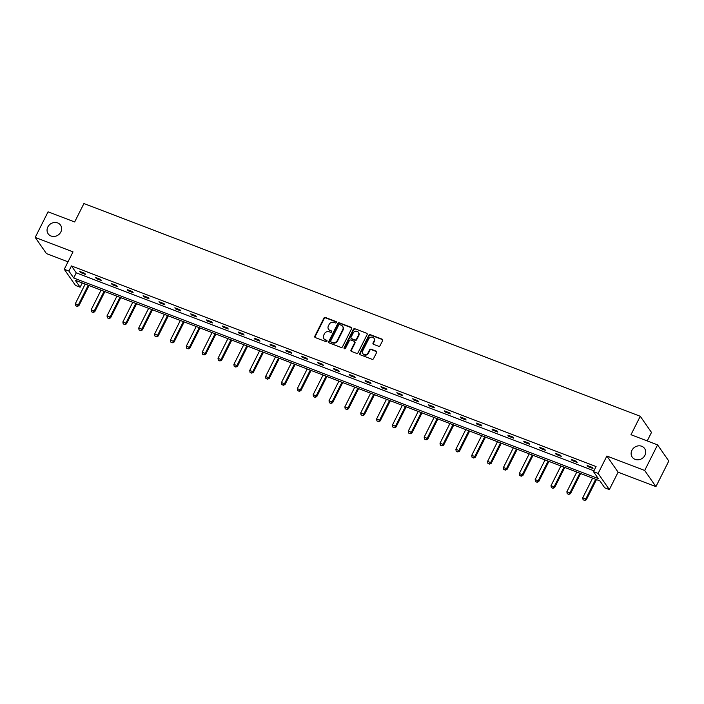 <?xml version="1.0" encoding="UTF-8"?>
<svg xmlns="http://www.w3.org/2000/svg" width="704" height="704" viewBox="0 0 704 704"><rect width="100%" height="100%" fill="white"/><g stroke="black" fill="none" stroke-linecap="round" stroke-linejoin="round"><path stroke-width="1.06" d="M631.919 450.34A7.55 6.741 -34.8 0 0 632.227 457.134A7.55 6.741 -34.8 0 0 638.739 459.756A7.55 6.741 -34.8 0 0 644.926 455.312A7.55 6.741 -34.8 0 0 644.618 448.518A7.55 6.741 -34.8 0 0 638.106 445.887A7.55 6.741 -34.8 0 0 631.919 450.34M47.837 226.987A7.55 6.741 -34.8 0 0 48.145 233.781A7.55 6.741 -34.8 0 0 54.657 236.403A7.55 6.741 -34.8 0 0 60.852 231.959A7.55 6.741 -34.8 0 0 60.544 225.166A7.55 6.741 -34.8 0 0 54.032 222.543A7.55 6.741 -34.8 0 0 47.837 226.987M336.371 322.502A0.81 0.722 -34.8 0 0 336.028 321.534L325.424 317.478A1.162 1.03 -34.8 0 0 323.919 318.102L314.82 336.204A1.162 1.03 -34.8 0 0 315.313 337.586L325.908 341.642A0.81 0.722 -34.8 0 0 326.929 340.481A0.81 0.722 -34.8 0 0 326.621 340.234L325.248 339.715A3.705 3.309 -34.8 0 1 323.673 335.271L324.43 333.766A3.705 3.309 -34.8 0 1 329.243 331.769L330.616 332.297A0.81 0.722 -34.8 0 0 331.637 331.126A0.81 0.722 -34.8 0 0 331.32 330.889L329.947 330.361A3.705 3.309 -34.8 0 1 328.372 325.926L329.138 324.412A3.705 3.309 -34.8 0 1 333.942 322.414L335.315 322.942A0.81 0.722 -34.8 0 0 336.371 322.502M336.442 322.027A0.81 0.722 -34.8 0 0 336.327 321.974L325.723 317.918A1.162 1.03 -34.8 0 0 324.227 318.542L315.119 336.635A1.162 1.03 -34.8 0 0 315.049 337.445M327.034 340.727A0.81 0.722 -34.8 0 0 326.92 340.674L325.248 339.715M331.742 331.382A0.81 0.722 -34.8 0 0 331.628 331.32L329.947 330.361M655.926 486.64L644.688 470.483L606.874 456.025L618.112 472.182L655.926 486.64L668.8 461.032L657.571 444.884L630.986 434.711L640.262 416.275L83.934 203.535L74.659 221.971L48.074 211.807L35.2 237.415L46.429 253.572L68.015 261.826M657.571 444.884L644.688 470.483M378.585 346.262A1.162 1.03 -34.8 0 0 380.081 345.638L382.642 340.56A1.162 1.03 -34.8 0 0 382.149 339.17L370.374 334.673A1.162 1.03 -34.8 0 0 368.87 335.298L359.77 353.39A1.162 1.03 -34.8 0 0 360.263 354.781L372.029 359.278A1.162 1.03 -34.8 0 0 373.534 358.653L376.622 352.519A1.162 1.03 -34.8 0 0 376.13 351.138L371.087 349.21A1.162 1.03 -34.8 0 0 369.582 349.835L368.06 352.871A3.098 2.763 -34.8 0 1 362.718 350.83L368.711 338.923A3.098 2.763 -34.8 0 1 374.053 340.965L373.05 342.945A1.162 1.03 -34.8 0 0 373.542 344.335L378.585 346.262M82.254 282.946L80.115 287.214L75.486 285.446L64.258 269.289L73.014 251.874L35.2 237.415M64.258 269.289L68.878 271.058L73.691 277.974L598.303 478.588L593.49 471.671L598.118 473.44L609.347 489.588L604.727 487.819L599.914 480.902L75.302 280.289L80.115 287.214M593.49 471.671L596.068 466.55L71.456 265.936L68.878 271.058M606.874 456.025L598.118 473.44M351.604 328.698A1.162 1.03 -34.8 0 0 351.111 327.307L339.346 322.802A1.162 1.03 -34.8 0 0 337.841 323.426L328.733 341.528A1.162 1.03 -34.8 0 0 329.226 342.91L341 347.415A1.162 1.03 -34.8 0 0 342.505 346.79L351.604 328.698M354.86 328.742L366.634 333.238A1.162 1.03 -34.8 0 1 367.118 334.629L358.019 352.722A1.162 1.03 -34.8 0 1 356.514 353.346L351.481 351.419A1.162 1.03 -34.8 0 1 350.988 350.038L354.675 342.698A1.162 1.03 -34.8 0 0 354.182 341.308L350.847 340.032A1.162 1.03 -34.8 0 0 349.342 340.657L345.497 348.295A0.81 0.722 -34.8 0 1 344.098 347.758L353.355 329.358A1.162 1.03 -34.8 0 1 354.86 328.742L366.634 333.238M647.222 440.924L651.49 432.432L640.262 416.275M618.112 472.182L609.347 489.588M71.456 265.936L76.27 272.853L593.93 470.809M76.27 272.853L73.691 277.974M592.979 468.494L587.902 466.55L587.136 465.458L592.222 467.403L592.979 468.494M577.122 462.431L572.044 460.486L571.278 459.395L576.365 461.34L577.122 462.431M561.264 456.368L556.186 454.423L555.421 453.332L560.507 455.277L561.264 456.368M545.406 450.305L540.329 448.36L539.572 447.269L544.65 449.214L545.406 450.305M529.549 444.242L524.471 442.297L523.714 441.206L528.792 443.142L529.549 444.242M513.691 438.17L508.614 436.234L507.857 435.142L512.934 437.078L513.691 438.17M497.834 432.106L492.756 430.162L491.999 429.07L497.077 431.015L497.834 432.106M481.976 426.043L476.898 424.098L476.142 423.007L481.219 424.952L481.976 426.043M466.118 419.98L461.041 418.035L460.284 416.944L465.362 418.889L466.118 419.98M450.27 413.917L445.183 411.972L444.426 410.881L449.504 412.826L450.27 413.917M434.412 407.854L429.326 405.909L428.569 404.818L433.646 406.762L434.412 407.854M418.554 401.79L413.468 399.846L412.711 398.754L417.789 400.699L418.554 401.79M402.697 395.727L397.61 393.782L396.854 392.691L401.931 394.636L402.697 395.727M386.839 389.664L381.753 387.719L380.996 386.628L386.074 388.573L386.839 389.664M370.982 383.601L365.895 381.656L365.138 380.565L370.216 382.51L370.982 383.601M355.124 377.538L350.038 375.593L349.281 374.502L354.358 376.446L355.124 377.538M339.266 371.474L334.18 369.53L333.423 368.438L338.51 370.383L339.266 371.474M323.409 365.411L318.322 363.466L317.566 362.375L322.652 364.32L323.409 365.411M307.551 359.339L302.465 357.403L301.708 356.312L306.794 358.248L307.551 359.339M291.694 353.276L286.607 351.34L285.85 350.249L290.937 352.185L291.694 353.276M275.836 347.213L270.75 345.268L269.993 344.177L275.079 346.122L275.836 347.213M259.978 341.15L254.892 339.205L254.135 338.114L259.222 340.058L259.978 341.15M244.121 335.086L239.034 333.142L238.278 332.05L243.364 333.995L244.121 335.086M228.263 329.023L223.177 327.078L222.42 325.987L227.506 327.932L228.263 329.023M212.406 322.96L207.319 321.015L206.562 319.924L211.649 321.869L212.406 322.96M196.548 316.897L191.462 314.952L190.705 313.861L195.791 315.806L196.548 316.897M180.69 310.834L175.613 308.889L174.847 307.798L179.934 309.742L180.69 310.834M164.833 304.77L159.755 302.826L158.99 301.734L164.076 303.679L164.833 304.77M148.975 298.707L143.898 296.762L143.132 295.671L148.218 297.616L148.975 298.707M133.118 292.644L128.04 290.699L127.274 289.608L132.361 291.553L133.118 292.644M117.26 286.581L112.182 284.636L111.417 283.545L116.503 285.49L117.26 286.581M101.402 280.518L96.325 278.573L95.559 277.482L100.646 279.418L101.402 280.518M85.545 274.446L80.467 272.51L79.702 271.418L84.788 273.354L85.545 274.446M80.467 272.51L80.802 271.832M96.325 278.573L96.659 277.895M112.182 284.636L112.517 283.958M128.04 290.699L128.374 290.022M143.898 296.762L144.232 296.094M159.755 302.826L160.09 302.157M175.613 308.889L175.947 308.22M191.462 314.952L191.805 314.283M207.319 321.015L207.662 320.346M223.177 327.078L223.52 326.41M239.034 333.142L239.378 332.473M254.892 339.205L255.235 338.536M270.75 345.268L271.093 344.599M286.607 351.34L286.95 350.662M302.465 357.403L302.808 356.726M318.322 363.466L318.666 362.789M334.18 369.53L334.523 368.852M350.038 375.593L350.381 374.915M365.895 381.656L366.238 380.987M381.753 387.719L382.087 387.05M397.61 393.782L397.945 393.114M413.468 399.846L413.802 399.177M429.326 405.909L429.66 405.24M445.183 411.972L445.518 411.303M461.041 418.035L461.375 417.366M476.898 424.098L477.233 423.43M492.756 430.162L493.09 429.493M508.614 436.234L508.948 435.556M524.471 442.297L524.806 441.619M540.329 448.36L540.663 447.682M556.186 454.423L556.521 453.746M572.044 460.486L572.378 459.818M587.902 466.55L588.236 465.881M328.689 329.472A3.705 3.309 -34.8 0 0 330.255 330.801M323.99 338.818A3.705 3.309 -34.8 0 0 325.547 340.146M351.683 327.888A1.162 1.03 -34.8 0 0 351.419 327.747L339.645 323.242A1.162 1.03 -34.8 0 0 338.14 323.866L329.041 341.959A1.162 1.03 -34.8 0 0 328.97 342.76M339.733 324.632A0.81 0.722 -34.8 0 0 338.677 325.072L330.686 340.956A0.81 0.722 -34.8 0 0 331.038 341.924L332.482 342.478A3.705 3.309 -34.8 0 0 337.295 340.481L342.751 329.622A3.705 3.309 -34.8 0 0 341.176 325.186L339.733 324.632M330.722 341.686L331.03 342.118A0.81 0.722 -34.8 0 0 331.338 342.364L331.038 341.924M342.742 326.515A3.705 3.309 -34.8 0 1 343.059 330.062L337.594 340.921A3.705 3.309 -34.8 0 1 332.781 342.91L331.338 342.364M354.754 341.889A1.162 1.03 -34.8 0 1 354.983 343.13L351.287 350.469A1.162 1.03 -34.8 0 0 351.217 351.27M355.159 329.173A1.162 1.03 -34.8 0 0 353.654 329.798L344.406 348.198A0.81 0.722 -34.8 0 0 344.335 348.674M358.512 335.078A3.098 2.763 -34.8 0 0 353.17 333.036L351.058 337.234A1.162 1.03 -34.8 0 0 351.551 338.624L354.895 339.9A1.162 1.03 -34.8 0 0 356.4 339.275L358.512 335.078L358.811 335.518A3.098 2.763 -34.8 0 0 358.521 332.517M351.287 338.474A1.162 1.03 -34.8 0 0 351.859 339.055L351.551 338.624M358.811 335.518L356.699 339.715A1.162 1.03 -34.8 0 1 355.194 340.34L351.859 339.055M374.062 338.395A3.098 2.763 -34.8 0 1 374.352 341.396L373.358 343.385A1.162 1.03 -34.8 0 0 373.278 344.186M363.009 353.83A3.098 2.763 -34.8 0 0 368.359 353.311L368.06 352.871M376.693 351.718A1.162 1.03 -34.8 0 0 376.429 351.569L371.395 349.65A1.162 1.03 -34.8 0 0 369.89 350.266L368.359 353.311M382.712 339.759A1.162 1.03 -34.8 0 0 382.448 339.61L370.674 335.104A1.162 1.03 -34.8 0 0 369.169 335.729L360.07 353.83A1.162 1.03 -34.8 0 0 359.999 354.631M85.193 284.073L75.302 303.75L78.346 304.92L88.246 285.243M77.141 306.284L75.618 305.703L77.238 306.416L78.346 304.92L78.892 305.703L89.038 285.542M75.302 303.75L75.618 305.703M77.238 306.416L78.892 305.703M101.05 290.136L91.159 309.822L94.204 310.983L104.104 291.306M92.998 312.347L91.476 311.766L93.095 312.479L94.204 310.983L94.75 311.766L104.896 291.606M91.159 309.822L91.476 311.766M93.095 312.479L94.75 311.766M116.908 296.199L107.017 315.885L110.062 317.046L119.962 297.37M108.856 318.41L107.334 317.83L108.953 318.542L110.062 317.046L110.607 317.83L120.754 297.669M107.017 315.885L107.334 317.83M108.953 318.542L110.607 317.83M132.766 302.262L122.874 321.948L125.919 323.11L135.819 303.433M124.714 324.482L123.191 323.893L124.81 324.606L125.919 323.11L126.465 323.893L136.611 303.732M122.874 321.948L123.191 323.893M124.81 324.606L126.465 323.893M148.623 308.334L138.732 328.011L141.777 329.173L151.677 309.496M140.571 330.546L139.049 329.956L140.668 330.678L141.777 329.173L142.322 329.965L152.46 309.795M138.732 328.011L139.049 329.956M140.668 330.678L142.322 329.965M164.481 314.398L154.581 334.074L157.634 335.236L167.534 315.559M156.429 336.609L154.906 336.019L156.517 336.741L157.634 335.236L158.18 336.028L168.318 315.858M154.581 334.074L154.906 336.019M156.517 336.741L158.18 336.028M180.338 320.461L170.438 340.138L173.492 341.299L183.392 321.622M172.286 342.672L170.764 342.091L172.374 342.804L173.492 341.299L174.038 342.091L184.175 321.93M170.438 340.138L170.764 342.091M172.374 342.804L174.038 342.091M196.196 326.524L186.296 346.201L189.35 347.362L199.25 327.686M188.144 348.735L186.622 348.154L188.232 348.867L189.35 347.362L189.895 348.154L200.033 327.994M186.296 346.201L186.622 348.154M188.232 348.867L189.895 348.154M212.054 332.587L202.154 352.264L205.207 353.434L215.107 333.749M204.002 354.798L202.479 354.218L204.09 354.93L205.207 353.434L205.753 354.218L215.89 334.057M202.154 352.264L202.479 354.218M204.09 354.93L205.753 354.218M227.911 338.65L218.011 358.327L221.065 359.498L230.965 339.812M219.859 360.862L218.337 360.281L219.947 360.994L221.065 359.498L221.61 360.281L231.748 340.12M218.011 358.327L218.337 360.281M219.947 360.994L221.61 360.281M243.769 344.714L233.869 364.39L236.922 365.561L246.822 345.875M235.717 366.925L234.194 366.344L235.805 367.057L236.922 365.561L237.468 366.344L247.606 346.183M233.869 364.39L234.194 366.344M235.805 367.057L237.468 366.344M259.626 350.777L249.726 370.454L252.78 371.624L262.68 351.947M251.574 372.988L250.052 372.407L251.662 373.12L252.78 371.624L253.326 372.407L263.463 352.246M249.726 370.454L250.052 372.407M251.662 373.12L253.326 372.407M275.484 356.84L265.584 376.517L268.638 377.687L278.529 358.01M267.432 379.051L265.91 378.47L267.52 379.183L268.638 377.687L269.183 378.47L279.321 358.31M265.584 376.517L265.91 378.47M267.52 379.183L269.183 378.47M291.342 362.903L281.442 382.58L284.495 383.75L294.386 364.074M283.29 385.114L281.767 384.534L283.378 385.246L284.495 383.75L285.041 384.534L295.178 364.373M281.442 382.58L281.767 384.534M283.378 385.246L285.041 384.534M307.199 368.966L297.299 388.643L300.353 389.814L310.244 370.137M299.147 391.178L297.625 390.597L299.235 391.31L300.353 389.814L300.898 390.597L311.036 370.436M297.299 388.643L297.625 390.597M299.235 391.31L300.898 390.597M323.057 375.03L313.157 394.715L316.21 395.877L326.102 376.2M315.005 397.241L313.482 396.66L315.093 397.373L316.21 395.877L316.756 396.66L326.894 376.499M313.157 394.715L313.482 396.66M315.093 397.373L316.756 396.66M338.914 381.093L329.014 400.778L332.068 401.94L341.959 382.263M330.862 403.313L329.34 402.723L330.95 403.436L332.068 401.94L332.614 402.723L342.751 382.562M329.014 400.778L329.34 402.723M330.95 403.436L332.614 402.723M354.772 387.156L344.872 406.842L347.926 408.003L357.817 388.326M346.72 409.376L345.189 408.786L346.808 409.499L347.926 408.003L348.471 408.795L358.609 388.626M344.872 406.842L345.189 408.786M346.808 409.499L348.471 408.795M370.63 393.228L360.73 412.905L363.783 414.066L373.674 394.39M362.578 415.439L361.046 414.85L362.666 415.571L363.783 414.066L364.329 414.858L374.466 394.689M360.73 412.905L361.046 414.85M362.666 415.571L364.329 414.858M386.487 399.291L376.587 418.968L379.641 420.13L389.532 400.453M378.435 421.502L376.904 420.913L378.523 421.634L379.641 420.13L380.186 420.922L390.324 400.752M376.587 418.968L376.904 420.913M378.523 421.634L380.186 420.922M402.345 405.354L392.445 425.031L395.498 426.193L405.39 406.516M394.293 427.566L392.762 426.985L394.381 427.698L395.498 426.193L396.044 426.985L406.182 406.824M392.445 425.031L392.762 426.985M394.381 427.698L396.044 426.985M418.202 411.418L408.302 431.094L411.347 432.265L421.247 412.579M410.15 433.629L408.619 433.048L410.238 433.761L411.347 432.265L411.902 433.048L422.039 412.887M408.302 431.094L408.619 433.048M410.238 433.761L411.902 433.048M434.06 417.481L424.16 437.158L427.205 438.328L437.105 418.642M426.008 439.692L424.477 439.111L426.096 439.824L427.205 438.328L427.759 439.111L437.897 418.95M424.16 437.158L424.477 439.111M426.096 439.824L427.759 439.111M449.918 423.544L440.018 443.221L443.062 444.391L452.962 424.706M441.866 445.755L440.334 445.174L441.954 445.887L443.062 444.391L443.617 445.174L453.754 425.014M440.018 443.221L440.334 445.174M441.954 445.887L443.617 445.174M465.775 429.607L455.875 449.284L458.92 450.454L468.82 430.778M457.723 451.818L456.192 451.238L457.811 451.95L458.92 450.454L459.466 451.238L469.612 431.077M455.875 449.284L456.192 451.238M457.811 451.95L459.466 451.238M481.633 435.67L471.733 455.347L474.778 456.518L484.678 436.841M473.572 457.882L472.05 457.301L473.669 458.014L474.778 456.518L475.323 457.301L485.47 437.14M471.733 455.347L472.05 457.301M473.669 458.014L475.323 457.301M497.482 441.734L487.59 461.41L490.635 462.581L500.535 442.904M489.43 463.945L487.907 463.364L489.526 464.077L490.635 462.581L491.181 463.364L501.327 443.203M487.59 461.41L487.907 463.364M489.526 464.077L491.181 463.364M513.339 447.797L503.448 467.474L506.493 468.644L516.393 448.967M505.287 470.008L503.765 469.427L505.384 470.14L506.493 468.644L507.038 469.427L517.185 449.266M503.448 467.474L503.765 469.427M505.384 470.14L507.038 469.427M529.197 453.86L519.306 473.546L522.35 474.707L532.25 455.03M521.145 476.071L519.622 475.49L521.242 476.203L522.35 474.707L522.896 475.49L533.042 455.33M519.306 473.546L519.622 475.49M521.242 476.203L522.896 475.49M545.054 459.923L535.163 479.609L538.208 480.77L548.108 461.094M537.002 482.134L535.48 481.554L537.099 482.266L538.208 480.77L538.754 481.554L548.9 461.393M535.163 479.609L535.48 481.554M537.099 482.266L538.754 481.554M560.912 465.986L551.021 485.672L554.066 486.834L563.966 467.157M552.86 488.206L551.338 487.617L552.957 488.33L554.066 486.834L554.611 487.617L564.758 467.456M551.021 485.672L551.338 487.617M552.957 488.33L554.611 487.617M576.77 472.058L566.878 491.735L569.923 492.897L579.823 473.22M568.718 494.27L567.195 493.68L568.814 494.402L569.923 492.897L570.469 493.689L580.615 473.519M566.878 491.735L567.195 493.68M568.814 494.402L570.469 493.689M592.627 478.122L582.736 497.798L585.781 498.96L595.681 479.283M584.575 500.333L583.053 499.743L584.672 500.465L585.781 498.96L586.326 499.752L596.473 479.582M582.736 497.798L583.053 499.743M584.672 500.465L586.326 499.752M336.327 321.974L336.028 321.534M326.92 340.674L326.621 340.234M324.227 318.542L323.919 318.102M325.723 317.918L325.424 317.478M338.14 323.866L337.841 323.426M339.645 323.242L339.346 322.802M351.419 327.747L351.111 327.307M337.594 340.921L337.295 340.481M343.059 330.062L342.751 329.622M344.406 348.198L344.098 347.758M353.654 329.798L353.355 329.358M355.194 340.34L354.895 339.9M356.699 339.715L356.4 339.275M373.358 343.385L373.05 342.945M371.395 349.65L371.087 349.21M360.07 353.83L359.77 353.39M382.448 339.61L382.149 339.17M324.13 339.046L323.822 338.606M342.901 326.726L342.602 326.286M354.93 342.091L354.631 341.651M358.688 332.728L358.38 332.288M363.15 354.059L362.842 353.619"/></g></svg>
